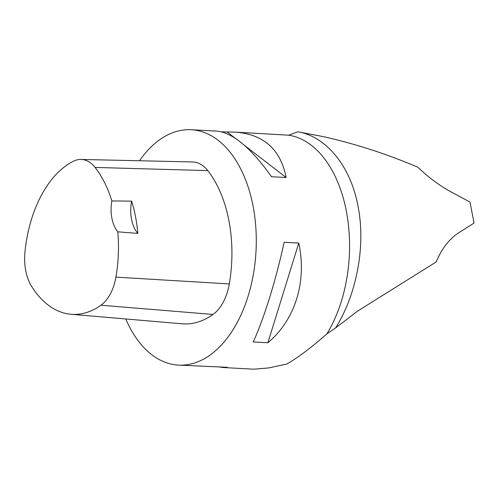 <?xml version="1.0" encoding="UTF-8"?>
<svg xmlns="http://www.w3.org/2000/svg" width="499" height="499" viewBox="0 0 499 499"><rect width="100%" height="100%" fill="white"/><g stroke="black" fill="none" stroke-linecap="round" stroke-linejoin="round"><path stroke-width="0.75" d="M335.596 327.918L357.509 311.158L436.176 261.95C441.571 249.007 448.919 239.389 458.207 233.083L474.05 223.084L469.996 202.045L450.185 191.429C438.403 184.805 427.662 176.758 417.95 167.29C387.879 154.366 356.542 144.18 323.92 136.738L297.828 131.798C324.943 136.102 350.335 164.62 358.026 206.255C366.26 247.629 355.7 296.188 335.596 327.918L326.833 333.912C311.114 347.753 297.791 357.783 286.85 363.996L268.624 367.944L253.872 369.191L223.022 367.526L218.362 366.802M221.65 131.848L235.74 132.141L288.634 135.198L297.828 131.798M139.527 160.759A117.864 71.263 93.1 0 1 160.535 139.14A117.864 71.263 93.1 0 1 191.211 129.734A117.864 71.263 93.1 0 1 255.887 228.336A117.864 71.263 93.1 0 1 206.087 357.702A117.864 71.263 93.1 0 1 178.492 365.118A117.864 71.263 93.1 0 1 125.748 318.967M326.889 333.856A117.864 71.263 -86.9 0 0 346.343 211.171A117.864 71.263 -86.9 0 0 288.634 135.198M235.74 132.141C263.852 134.456 280.656 149.581 286.145 177.513L271.5 176.727C251.059 147.985 232.89 132.784 216.99 131.125L191.211 129.734M178.492 365.118L227.332 367.289L223.022 367.526M267.876 342.744L253.23 341.952C264.108 318.287 276.016 279.858 284.118 242.277L298.77 243.069C307.097 281.542 295.19 319.971 267.876 342.744L298.77 243.069M81.05 159.443L192.52 161.95A44.199 26.721 93.1 0 1 207.777 170.614A110.497 66.81 93.1 0 1 229.291 283.931A44.199 26.721 93.1 0 1 213.017 314.457A110.497 66.81 93.1 0 1 182.116 323.801L71.02 314.276A106.979 64.683 93.1 0 1 31.649 286.438A40.681 24.594 93.1 0 1 24.95 252.157A106.979 64.683 93.1 0 1 73.415 161.239A40.681 24.594 93.1 0 1 81.05 159.443A40.681 24.594 93.1 0 1 95.091 167.427A106.979 64.683 93.1 0 1 111.851 200.947L131.642 201.141A107.603 65.057 -86.9 0 1 137.83 233.395A29.466 17.814 93.1 0 1 131.642 201.141M137.83 233.395L117.776 231.829A106.979 64.683 93.1 0 1 115.918 277.132A40.681 24.594 93.1 0 1 100.941 305.226A106.979 64.683 93.1 0 1 71.02 314.276M117.776 231.829A29.466 17.814 93.1 0 1 111.851 200.947M286.145 177.513L244.566 145.446M234.935 138.023L227.326 132.154M100.941 305.226L213.017 314.457M95.091 167.427L207.777 170.614M115.918 277.132L229.291 283.931"/></g></svg>
